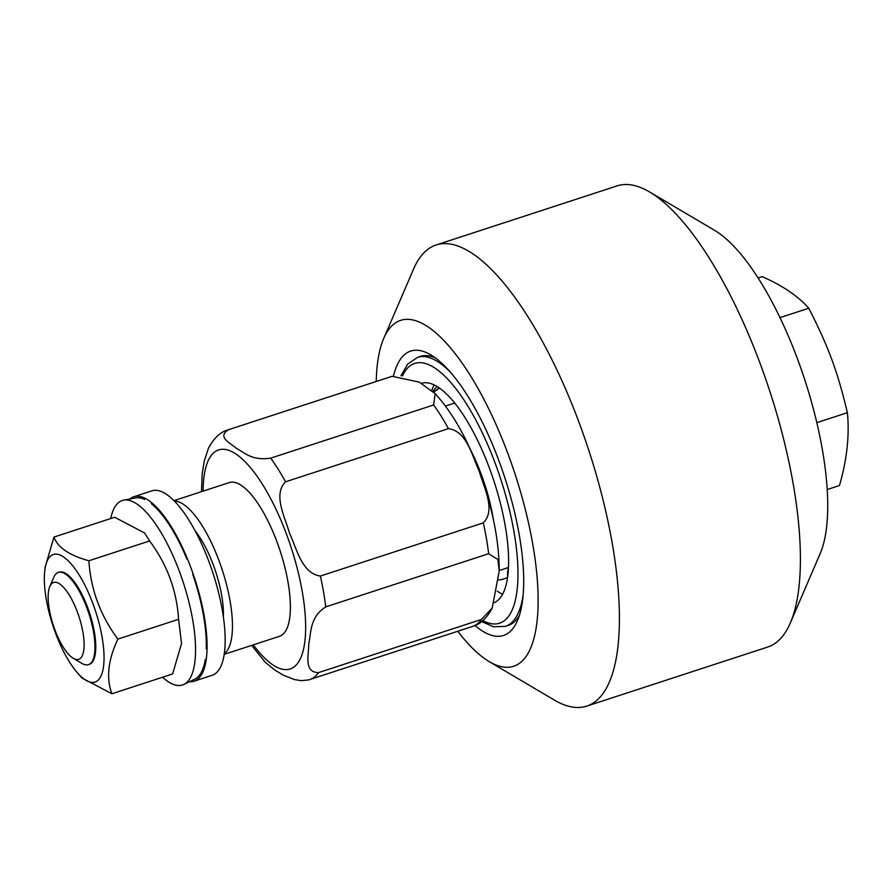 <?xml version="1.0" encoding="UTF-8"?>
<svg xmlns="http://www.w3.org/2000/svg" width="892" height="892" viewBox="0 0 892 892"><rect width="100%" height="100%" fill="white"/><g stroke="black" fill="none" stroke-linecap="round" stroke-linejoin="round"><path stroke-width="1.34" d="M827.185 489.552L839.45 485.549C846.954 459.67 849.597 435.385 847.4 412.684C837.476 371.161 828.389 346.587 808.765 308.231C798.084 296.111 782.552 285.585 762.169 276.632L758.122 277.958M816.816 422.663L847.4 412.684M779.998 317.619L808.765 308.231M54.769 629.496A40.43 13.558 71.9 0 1 49.818 586.479A40.43 13.558 71.9 0 1 79.02 616.684A40.43 13.558 71.9 0 1 73.267 658.307A40.43 13.558 71.9 0 1 54.769 629.496M73.267 658.307L81.93 663.425A48.514 16.268 -108.1 0 0 88.431 664.652A48.514 16.268 -108.1 0 0 88.843 613.484A48.514 16.268 -108.1 0 0 58.314 572.419A48.514 16.268 -108.1 0 0 53.799 577.236L49.818 586.479M195.348 531.197A60.634 20.338 71.9 0 1 223.379 617.086A60.634 20.338 -108.1 0 0 195.348 531.197M450.538 372.343A141.494 47.466 -108.1 0 0 417.567 357.346L420.466 356.399A141.494 47.466 71.9 0 1 435.207 357.803M519.345 615.58A141.494 47.466 71.9 0 1 513.558 622.527A141.494 47.466 71.9 0 1 508.273 625.415L505.385 626.362A141.494 47.466 -108.1 0 0 523.158 594.797M475.001 625.526A149.577 50.175 -108.1 0 0 509.131 632.406A149.577 50.175 -108.1 0 0 517.483 620.598A149.577 50.175 -108.1 0 0 504.827 477.699A149.577 50.175 -108.1 0 0 430.747 354.849A149.577 50.175 -108.1 0 0 393.528 375.978M376.234 381.464A181.912 61.024 71.9 0 1 383.727 338.414A181.912 61.024 71.9 0 1 393.885 324.041A181.912 61.024 71.9 0 1 521.463 495.082A181.912 61.024 71.9 0 1 489.217 661.619A181.912 61.024 71.9 0 1 457.774 631.268M383.727 338.414L413.565 269.061A242.557 81.362 71.9 0 1 427.112 249.916A242.557 81.362 71.9 0 1 436.177 244.965L617.186 185.87A242.557 81.362 71.9 0 1 649.666 192.003L714.67 230.381A181.912 61.024 71.9 0 1 804.774 379.791A181.912 61.024 71.9 0 1 820.172 553.586L790.334 622.939A242.557 81.362 71.9 0 1 767.722 647.034L586.702 706.129A242.557 81.362 71.9 0 1 554.222 699.997L489.217 661.619M436.177 244.965A242.557 81.362 71.9 0 1 588.787 450.293A242.557 81.362 71.9 0 1 586.702 706.129M649.666 192.003A242.557 81.362 71.9 0 1 769.807 391.209A242.557 81.362 71.9 0 1 790.334 622.939M308.52 679.96L301.329 680.641L294.605 679.615L283.466 675.244L274.625 669.925L265.013 662.087M325.736 606.883C309.435 617.342 311.252 632.941 308.721 644.136C308.9 654.438 303.414 672.423 318.555 672.613L481.468 619.438L492.183 608.076L499.219 571.07L497.881 559.474L488.649 553.709L325.736 606.883A131.38 44.076 -108.1 0 0 320.395 576.042L483.308 522.868C496.208 510.101 483.642 487.222 479.305 471.366C472.247 456.403 466.995 431.137 448.453 428.639L285.54 481.814C272.64 494.569 285.195 517.46 289.543 533.304C296.601 548.279 301.853 573.545 320.395 576.042M228.675 429.643C216.366 437.08 230.76 443.179 236.269 448.275C244.508 452.5 251.589 460.974 270.711 458.142L433.623 404.968L435.173 393.662L419.251 382.122L392.134 376.301L228.675 429.643A131.38 44.076 -108.1 0 0 228.107 429.821C220.569 431.839 214.024 437.961 208.472 448.174L204.235 461.075L202.172 474.065L201.503 491.659M224.171 654.36L279.475 636.308A80.849 27.117 -108.1 0 0 280.177 551.033A80.849 27.117 -108.1 0 0 229.3 482.583L173.996 500.635M224.26 653.803A80.849 27.117 -108.1 0 0 222.253 569.932A80.849 27.117 -108.1 0 0 174.386 501.036M110.719 518.542A97.027 32.547 71.9 0 1 123.72 500.144A97.027 32.547 71.9 0 1 172.747 555.17A97.027 32.547 71.9 0 1 195.147 659.344A97.027 32.547 71.9 0 1 183.864 684.42A97.027 32.547 71.9 0 1 162.511 677.24M192.705 574.303A95.388 32.001 71.9 0 1 206.264 648.852M151.305 503.679A95.388 32.001 71.9 0 1 187.03 559.306M123.72 500.144L135.696 497.948A95.388 32.001 71.9 0 1 144.638 499.453M205.272 659.623A95.388 32.001 71.9 0 1 194.835 679.124L183.864 684.42M89.111 664.428A48.514 16.279 -108.1 0 0 95.578 651.45A48.514 16.279 -108.1 0 0 71.884 578.852A48.514 16.279 -108.1 0 0 59.006 572.196M46.284 599.346A67.112 22.512 -108.1 0 0 77.381 672.791A67.112 22.512 -108.1 0 0 104.041 656.389A67.112 22.512 -108.1 0 0 75.798 569.876A67.112 22.512 -108.1 0 0 44.6 572.363A67.112 22.512 -108.1 0 0 46.284 599.346M44.6 572.363L45.035 567.513L53.955 537.073C57.768 547.532 69.409 555.426 88.899 560.767C90.716 589.434 100.383 615.558 117.878 639.107C108.055 659.879 106.059 678.098 111.913 693.753L81.964 678.009L77.381 672.791M111.913 693.753L172.624 673.939L181.544 643.5L178.59 619.293C176.772 590.615 167.116 564.502 149.611 540.953L144.615 532.992L114.667 517.248L53.955 537.073M117.878 639.107L178.59 619.293M88.899 560.767L149.611 540.953M189.427 681.733A97.027 32.547 -108.1 0 0 193.988 681.22L212.084 675.311A97.027 32.547 -108.1 0 0 212.92 572.976A97.027 32.547 -108.1 0 0 151.874 490.845L133.778 496.755A97.027 32.547 -108.1 0 0 129.797 499.029M193.988 681.22A97.027 32.547 -108.1 0 0 194.824 578.886A97.027 32.547 -108.1 0 0 133.778 496.755M493.611 520.705A86.513 29.023 -108.1 0 0 470.407 449.613M421.336 383.337A115.614 38.78 71.9 0 1 493.343 479.238A115.614 38.78 71.9 0 1 494.402 602.635M433.579 392.123L439.265 387.908M439.41 388.009L433.657 392.201M499.219 570.534L506.422 568.182A86.513 29.023 -108.1 0 0 508.451 567.256M454.92 403.251A86.513 29.023 -108.1 0 0 452.735 403.697L445.532 406.05M497.223 591.151A115.614 38.78 -108.1 0 0 502.53 594.306M434.181 384.909A115.614 38.78 -108.1 0 0 431.761 390.562M253.306 644.849A115.213 38.646 -108.1 0 0 305.644 628.626A115.213 38.646 -108.1 0 0 254.967 473.351A115.213 38.646 -108.1 0 0 203.131 491.124M309.067 679.793A131.38 44.076 -108.1 0 0 309.635 679.615A131.38 44.076 -108.1 0 0 318.555 672.613M285.54 481.814A131.38 44.076 -108.1 0 0 270.711 458.142M488.649 553.709A131.38 44.076 -108.1 0 0 483.308 522.868M492.183 608.076C487.032 617.955 480.487 624.077 472.559 626.44A131.38 44.076 -108.1 0 0 481.468 619.438M391.599 376.469A131.38 44.076 -108.1 0 0 391.019 376.647L392.179 376.29M448.453 428.639A131.38 44.076 -108.1 0 0 433.623 404.968M402.448 375.933A136.643 45.838 71.9 0 1 495.539 464.208A136.643 45.838 71.9 0 1 482.828 620.609M88.431 664.652L89.378 664.339M58.314 572.419L59.262 572.106M251.678 645.384L265.493 662.6M308.487 679.972L472.559 626.44M499.219 571.07C499.241 545.146 494.157 516.39 483.988 484.78C470.954 445.42 454.686 415.048 435.162 393.662M391.019 376.647L228.107 429.821M417.567 357.346L407.722 364.059L401.021 375.755M481.647 621.579L493.521 626.764L505.385 626.362M498.706 579.978A24.251 24.251 0 0 0 507.526 577.414M437.158 386.526A24.251 24.251 0 0 0 432.876 391.499M508.407 568.137A24.251 24.251 0 0 0 507.648 576.567"/></g></svg>
